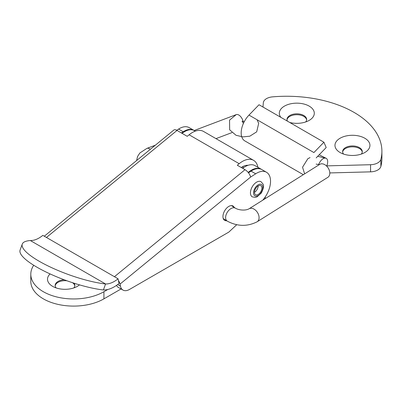 <?xml version="1.0" encoding="UTF-8"?>
<svg xmlns="http://www.w3.org/2000/svg" width="402" height="402" viewBox="0 0 402 402"><rect width="100%" height="100%" fill="white"/><g stroke="black" fill="none" stroke-linecap="round" stroke-linejoin="round"><path stroke-width="0.6" d="M243.215 121.56A7.648 4.201 -110.7 0 0 236.175 114.645L194.186 130.519M318.66 164.468A7.648 4.005 -63.6 0 1 326.133 158.293A7.648 4.005 -63.6 0 1 326.69 166.137M319.851 164.292A7.648 5.216 57.8 0 1 328.273 168.142A7.648 5.216 57.8 0 1 327.876 177.312L257.139 221.783C247.25 226.748 237.27 226.512 227.2 221.08A7.648 4.688 122.8 0 1 226.17 214.598A7.648 4.688 122.8 0 1 231.758 208.181A7.648 4.688 122.8 0 1 235.487 208.221C237.889 209.774 244.717 211.145 248.999 208.829A7.648 5.216 57.8 0 1 253.481 208.839A7.648 5.216 57.8 0 1 258.737 215.316A7.648 5.216 57.8 0 1 257.139 221.783M287.008 119.947A9.834 5.678 180 0 1 293.41 115.067A9.834 5.678 180 0 1 303.766 116.379A9.834 5.678 180 0 1 306.62 119.947M342.645 152.067A9.834 5.678 180 0 1 349.047 147.187A9.834 5.678 180 0 1 359.403 148.499A9.834 5.678 180 0 1 362.257 152.067M326.801 165.875L370.559 164.714A10.929 6.311 0 0 0 380.865 159.338A95.269 55.004 0 0 0 381.9 151.258L381.9 158.393A95.269 55.004 180 0 1 380.865 166.478A10.929 6.311 180 0 1 370.559 171.85L329.811 172.93M280.817 117.334A17.487 10.095 180 0 1 287.837 104.59A17.487 10.095 180 0 1 310.605 107.048A17.487 10.095 180 0 1 309.178 120.394A17.487 10.095 180 0 1 289.752 122.489M364.815 152.514A17.487 10.095 180 0 1 340.087 152.514A17.487 10.095 180 0 1 340.087 138.238A17.487 10.095 180 0 1 364.815 138.238A17.487 10.095 180 0 1 364.815 152.514L364.815 152.514M381.9 151.258A95.269 55.004 0 0 0 272.631 96.852A10.929 6.311 0 0 0 263.32 102.801L262.983 107.038M316.178 157.896L326.193 147.544L323.922 142.218L259.014 104.741L248.999 115.093A17.487 10.095 -60 0 0 244.798 140.891L303.324 174.679M323.922 142.218L313.907 152.564L248.999 115.093M361.323 154.077A9.834 5.678 0 0 0 362.287 151.624A9.834 5.678 0 0 0 352.448 145.946A9.834 5.678 0 0 0 342.615 151.624A9.834 5.678 0 0 0 343.579 154.077M305.686 121.957A9.834 5.678 0 0 0 306.651 119.5A9.834 5.678 0 0 0 296.812 113.821A9.834 5.678 0 0 0 286.978 119.5A9.834 5.678 0 0 0 287.39 121.128M252.793 185.9A8.743 5.045 -60 0 1 261.004 181.704L262.958 183.97C264.104 185.593 263.561 188.608 261.33 193.025L257.069 196.859L255.23 197.402L252.26 196.849A8.743 5.045 -60 0 1 252.793 185.9M258.179 185.885A5.246 3.03 -60 0 1 256.772 190.051A5.246 3.03 -60 0 1 254.466 192.312M260.481 192.196A5.246 3.03 -60 0 1 255.556 194.709A5.246 3.03 -60 0 1 255.556 188.654A5.246 3.03 -60 0 1 260.803 185.623A5.246 3.03 -60 0 1 260.481 192.196M250.617 177.066L120.037 284.088A6.568 2.93 -129.3 0 0 118.424 280.561L119.017 283.49A32.783 18.929 120 0 1 103.404 289.963L105.575 283.978L30.341 240.542A26.225 15.14 120 0 0 42.833 235.366L114.444 276.712L245.024 169.689A6.568 2.93 50.7 0 1 250.617 177.066L255.677 173.805A19.673 11.356 -60 0 1 266.466 172.242A19.673 11.356 -60 0 1 262.717 200.206M120.037 284.088L120.459 286.154A13.115 7.573 120 0 0 122.977 290.073A13.115 7.573 120 0 0 129.534 289.425L228.828 232.095L236.703 224.733M257.898 167.292A22.291 12.869 120 0 0 253.561 160.333A22.291 12.869 120 0 0 239.175 163.694L237.301 165.232L245.024 169.689M44.3 236.21L173.825 130.052A6.568 2.93 50.7 0 1 177.036 130.434L187.226 136.323L189.106 134.786A22.291 12.869 -60 0 1 203.487 131.424L253.561 160.333M118.424 280.561L118.067 278.802L114.444 276.712M118.067 278.802A26.225 15.14 -60 0 1 105.575 283.978A53.767 12.889 19.9 0 1 49.486 266.642A53.767 12.889 19.9 0 1 22.271 244.089A53.767 12.889 19.9 0 1 30.341 240.542M241.27 167.518A15.738 9.085 -60 0 1 248.049 165.307M103.404 289.963A53.767 12.889 -160.1 0 1 47.315 272.626A53.767 12.889 -160.1 0 1 20.1 250.074L22.271 244.089M243.728 167.549L242.416 166.79M176.729 130.268L178.563 129.087A19.673 11.356 -60 0 1 189.196 127.625L193.829 130.303A19.673 11.356 -60 0 1 194.136 130.489M181.372 132.941L183.201 131.766A19.673 11.356 -60 0 1 193.829 130.303M234.21 207.397A8.306 4.794 120 0 0 232.964 205.995A8.306 4.794 120 0 0 228.813 206.407A8.306 4.794 120 0 0 223.386 213.728A8.306 4.794 120 0 0 224.663 220.381A8.306 4.794 120 0 0 226.673 220.738M248.471 172.815L251.039 171.126A19.673 11.356 -60 0 1 261.833 169.564L266.466 172.242M116.485 285.4A13.115 7.573 120 0 0 118.339 287.395L122.977 290.073M74.802 285.907A9.834 5.678 0 0 0 72.526 282.701M66.978 280.792A9.834 5.678 0 0 0 58.039 282.34A9.834 5.678 0 0 0 55.19 285.907M33.723 265.25A42.838 24.733 0 0 0 30.798 274.229L30.798 281.365A42.838 24.733 0 0 0 57.245 304.213A42.838 24.733 0 0 0 103.927 298.852L121.057 288.963M30.798 274.229A42.838 24.733 0 0 0 57.245 297.078A42.838 24.733 0 0 0 103.927 291.716L107.801 289.48M79.485 284.867A17.487 10.095 180 0 1 77.36 286.355A17.487 10.095 180 0 1 52.632 286.355A17.487 10.095 180 0 1 50.099 273.928M265.285 198.588L265.285 196.854M182.091 133.358A19.673 11.356 -60 0 1 194.447 130.66L195.292 131.147M261.516 169.393A19.673 11.356 120 0 0 261.215 169.207A19.673 11.356 120 0 0 248.185 172.453M261.215 169.207L255.029 165.639A19.673 11.356 120 0 0 242.677 168.332M56.124 287.917A9.834 5.678 180 0 1 55.159 285.46A9.834 5.678 180 0 1 58.039 281.445A9.834 5.678 180 0 1 64.265 279.797M74.003 283.184A9.834 5.678 180 0 1 74.832 285.46A9.834 5.678 180 0 1 73.862 287.917M150.308 149.328A7.648 4.201 -110.7 0 0 149.996 149.092A7.648 4.201 -110.7 0 0 146.876 148.403L139.886 152.961L137.574 156.494L136.595 160.569M380.865 166.478L380.865 159.338M370.559 171.85L370.559 164.714M261.059 192.699A6.558 3.784 -60 0 1 253.592 193.598A6.558 3.784 -60 0 1 259.883 184.206A6.558 3.784 -60 0 1 261.059 192.699M120.459 286.154L117.675 284.546M239.175 163.694L189.106 134.786M177.036 130.434L46.456 237.456M183.201 131.766L178.563 129.087M251.039 171.126L255.677 173.805M103.927 291.716L103.927 298.852M155.343 145.202L146.876 148.403M231.894 132.62L215.98 138.635M257.079 119.756L258.677 123.379L256.692 131.831L249.828 136.188L242.908 136.901L236.019 135.278L229.668 129.831L229.542 120.143L236.175 114.645M244.275 121.645L242.064 121.218L243.431 123.364M319.173 154.8L326.133 158.293L317.716 156.308M248.999 208.829L319.881 164.277C319.982 164.684 315.625 164.242 316.243 164.046M304.631 173.855L302.535 167.227L307.877 158.679L310.053 157.594M223.231 218.522L227.2 221.08M231.436 205.608L235.487 208.221"/></g></svg>
